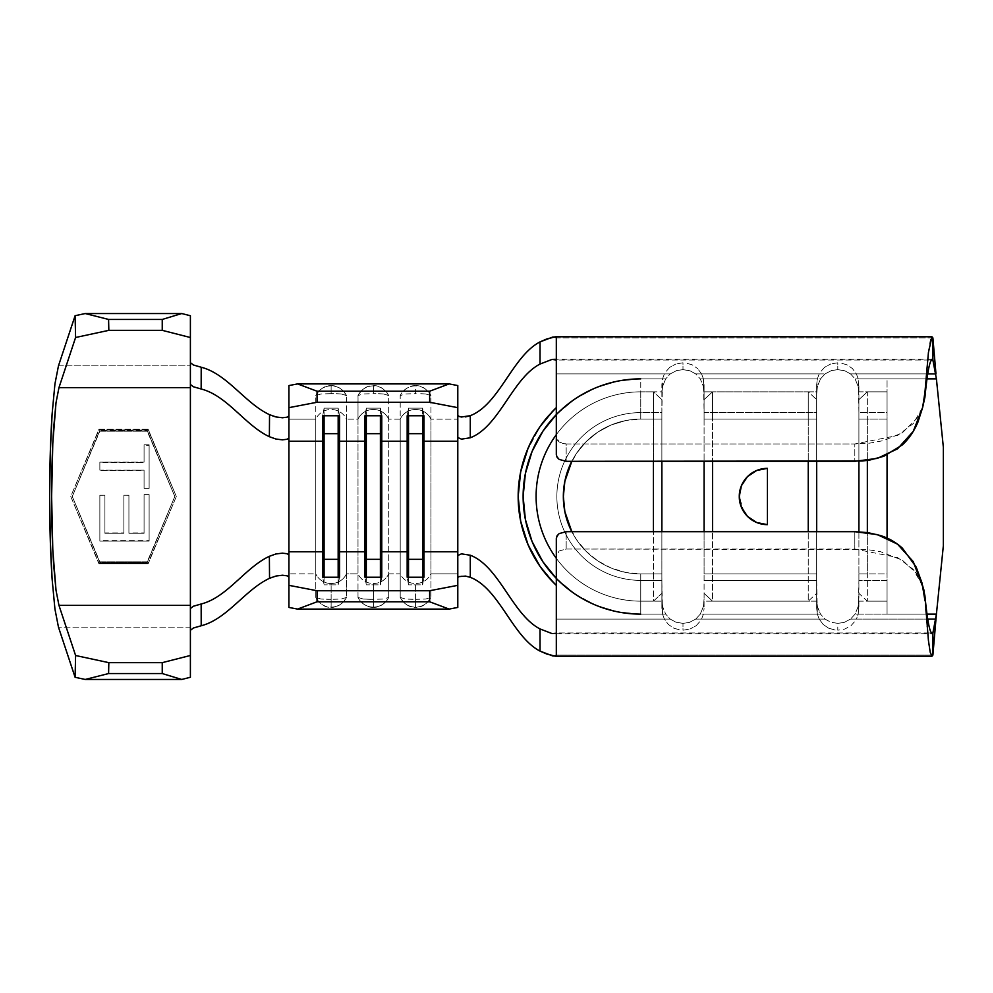 <?xml version="1.0" encoding="UTF-8"?>
<svg xmlns="http://www.w3.org/2000/svg" width="993" height="993" viewBox="0 0 993 993"><rect width="100%" height="100%" fill="white"/><g stroke="black" fill="none" stroke-linecap="round" stroke-linejoin="round"><path stroke-width="0.74" stroke-dasharray="4.96 3.72" d="M465.543 576.089L461.472 575.965L457.798 577.578L457.798 419.145L430.925 419.145L457.798 419.145L457.798 385.569L457.798 573.855L430.925 573.855L430.925 597.438L425.674 599.04L415.57 599.338L415.57 607.294C409.861 607.741 404.759 604.501 400.253 597.6L400.216 597.438A16.893 16.571 180 0 0 415.57 607.108L415.57 599.338L405.479 599.04L400.216 597.438L400.216 573.855L388.71 573.855L388.71 597.438L383.459 599.04L373.356 599.338L373.356 607.294C367.646 607.741 362.532 604.501 358.039 597.6L358.001 597.438A16.893 16.571 180 0 0 373.356 607.108L373.356 599.338L363.252 599.04L358.001 597.438L358.001 573.855A16.893 16.571 180 0 0 373.356 583.524L373.356 607.108A16.893 16.571 0 0 1 358.001 597.438L363.252 599.04L370.774 599.325M388.71 395.562L383.447 393.96L388.673 395.4C384.167 388.499 379.065 385.259 373.356 385.706L373.356 385.892A16.893 16.571 180 0 1 388.71 395.562L388.71 573.855A16.893 16.571 0 0 1 373.356 583.524L373.356 607.294C379.065 607.741 384.167 604.501 388.673 597.6L388.71 597.438A16.893 16.571 0 0 1 373.356 607.108A16.893 16.571 180 0 0 388.71 597.438L388.71 419.145L400.216 419.145L400.216 395.562L405.467 393.96L415.57 393.662L415.57 385.892A16.893 16.571 -0 0 0 400.216 395.562L400.216 419.145L388.71 419.145L388.71 395.562A16.893 16.571 -0 0 0 373.356 385.892A16.893 16.571 180 0 0 358.001 395.562L358.001 419.145L358.039 395.4C362.519 388.499 367.621 385.272 373.356 385.706L373.356 385.892A16.893 16.571 -0 0 0 358.001 395.562L363.252 393.96L373.356 393.662L373.356 385.706L373.356 393.662L375.937 393.675M430.925 395.562L425.674 393.96L430.888 395.4C426.394 388.499 421.28 385.259 415.57 385.706L415.57 385.892A16.893 16.571 180 0 1 430.925 395.562L430.925 419.145A16.893 16.571 -0 0 0 400.216 419.145L400.216 573.855A16.893 16.571 180 0 0 415.57 583.524L415.57 607.108A16.893 16.571 180 0 0 430.925 597.438L430.925 395.562A16.893 16.571 -0 0 0 415.57 385.892A16.893 16.571 180 0 0 400.216 395.562L400.253 395.4C404.734 388.499 409.848 385.272 415.57 385.706L415.57 393.662L418.165 393.675M315.774 597.438L315.774 573.855L288.913 573.855L315.774 573.855L315.774 419.145A16.893 16.571 180 0 1 346.483 419.145L346.483 395.562L346.483 419.145A16.893 16.571 -0 0 0 315.774 419.145L288.913 419.145L315.774 419.145L315.774 395.562L321.024 393.96L331.128 393.662L331.128 385.892A16.893 16.571 -0 0 0 315.774 395.562L315.774 573.855A16.893 16.571 0 0 0 331.128 583.524A16.893 16.571 180 0 0 346.483 573.855L346.483 419.145L346.483 573.855A16.893 16.571 0 0 1 331.128 583.524L331.128 607.294C336.838 607.741 341.952 604.501 346.445 597.6L346.483 597.438A16.893 16.571 0 0 1 331.128 607.108A16.893 16.571 180 0 0 346.483 597.438L346.483 573.855L358.001 573.855L358.001 419.145A16.893 16.571 180 0 1 388.71 419.145A16.893 16.571 -0 0 0 358.001 419.145L346.483 419.145L358.001 419.145L358.001 573.855L346.483 573.855L346.483 597.438L341.232 599.04L331.128 599.338L331.128 607.294C325.419 607.741 320.317 604.501 315.811 597.6L315.774 597.438A16.893 16.571 180 0 0 331.128 607.108L331.128 599.338L321.024 599.04L315.774 597.438L315.774 573.855A16.893 16.571 180 0 0 331.128 583.524L331.128 607.108A16.893 16.571 0 0 1 315.774 597.438L321.024 599.04L328.546 599.325M346.483 395.562L341.232 393.96L346.445 395.4C341.952 388.499 336.838 385.259 331.128 385.706L331.128 385.892A16.893 16.571 180 0 1 346.483 395.562A16.893 16.571 -0 0 0 331.128 385.892A16.893 16.571 180 0 0 315.774 395.562L315.811 395.4C320.292 388.499 325.406 385.272 331.128 385.706L331.128 393.662L333.71 393.675M358.001 597.438L358.001 573.855A16.893 16.571 0 0 0 373.356 583.524A16.893 16.571 180 0 0 388.71 573.855L400.216 573.855L400.216 419.145A16.893 16.571 180 0 1 430.925 419.145L430.925 573.855A16.893 16.571 0 0 1 415.57 583.524L415.57 607.294C421.28 607.741 426.394 604.501 430.888 597.6L430.925 597.438A16.893 16.571 0 0 1 400.216 597.438L405.479 599.04L412.989 599.325M526.65 541.334L540.167 566.581L547.714 576.337L556.316 585.386L556.316 632.951L931.049 632.951L556.316 632.951L556.316 619.098L556.316 655.095L932.899 655.095L556.316 655.095L556.316 585.386L556.316 619.098L670.25 619.098L665.682 614.133L640.758 614.133L640.758 580.396L661.872 580.396L661.872 573.904L640.758 573.904A77.404 77.404 0 0 1 571.807 531.689L576.399 539.509L586.019 551.239L597.749 560.859L611.142 568.021L625.652 572.415L640.758 573.904L640.758 580.396A83.896 83.896 0 0 1 556.862 496.5A83.896 83.896 0 0 1 640.758 412.604L640.758 378.867L662.542 378.867L661.872 412.604L640.758 412.604L640.758 419.096L625.652 420.585L640.758 419.096L661.872 419.096L661.872 399.633L653.431 391.838L640.758 391.838L640.758 378.867L665.682 378.867L662.616 386.414L662.008 391.838L653.431 391.838L653.431 419.096L653.431 391.838L640.758 391.838L640.758 419.096L653.431 419.096L653.431 461.311L653.431 419.096L640.758 419.096L661.872 419.096L661.872 384.539L661.872 608.461L661.872 412.604L640.758 412.604L640.758 378.867A117.633 117.633 0 0 0 556.316 414.602L575.406 398.689L595.738 387.816L617.807 381.126L640.758 378.867L665.682 378.867L670.25 373.902L676.605 370.588L682.985 369.632L690.023 370.799L695.708 373.902L700.276 378.867L703.342 386.401L704.087 399.633L712.54 391.838L703.963 391.838L704.087 394.035L703.416 378.867L701.567 373.902L819.213 373.902L817.351 378.867L816.68 384.539L816.68 412.604L704.087 412.604L703.416 378.867L817.351 378.867L703.416 378.867L701.567 373.902L819.213 373.902L817.351 378.867L816.68 394.035L816.817 391.838L808.24 391.838L816.68 399.633L808.24 391.838L712.54 391.838L704.087 399.633L704.087 419.096L816.68 419.096L816.68 412.604L704.087 412.604L704.087 419.096L704.087 384.539L704.087 593.367L712.54 601.162L816.817 601.162L817.438 606.599L820.503 614.133L700.276 614.133L695.708 619.098L825.059 619.098L820.503 614.133L700.276 614.133L703.342 606.586L703.963 601.162L712.54 601.162L712.54 573.904L704.087 573.904L712.54 573.904L712.54 601.162L808.24 601.162L808.24 573.904L712.54 573.904L712.54 531.689L712.54 573.904L816.68 573.904L704.087 573.904L704.087 580.396L816.68 580.396L816.68 573.904L704.087 573.904L704.087 531.689L704.087 608.461L704.087 419.096L816.68 419.096L816.68 394.035L816.68 608.461L816.68 384.539L816.68 394.035L817.438 386.414L820.503 378.867L825.059 373.902L831.414 370.588L837.794 369.632L844.832 370.799L850.529 373.902L927.81 373.902L850.529 373.902L844.832 370.799L837.794 369.632L831.414 370.588L825.059 373.902L695.708 373.902L700.276 378.867L820.503 378.867L817.438 386.414L816.817 391.838L808.24 391.838L808.24 461.311L808.24 419.096L712.54 419.096L712.54 461.311L712.54 419.096L808.24 419.096L808.24 391.838L712.54 391.838L712.54 419.096L712.54 391.838L703.963 391.838L703.342 386.401L700.276 378.867L820.503 378.867L825.059 373.902L695.708 373.902L690.023 370.799L682.985 369.632L676.605 370.588L670.25 373.902L556.316 373.902L664.391 373.902L662.542 378.867L640.758 378.867L617.807 381.126L595.738 387.816L575.406 398.689L557.582 413.324L542.948 431.148L532.074 451.48L525.384 473.549L523.125 496.5L525.384 519.451L532.074 541.52L542.948 561.852L557.582 579.676L575.406 594.311L595.738 605.184L617.807 611.874L640.758 614.133L662.542 614.133L664.391 619.098L556.316 619.098L556.316 585.386L540.142 566.556L526.625 541.272M808.24 573.904L808.24 531.689L808.24 601.162L816.68 593.367L816.68 573.904L808.24 573.904M767.428 524.652L756.654 522.504L747.518 516.41L741.423 507.274L739.276 496.5L741.423 485.726L739.276 496.5A28.152 28.152 0 0 0 739.276 496.512C739.239 489.139 741.982 482.511 747.518 476.59L756.654 470.496L767.428 468.348L756.654 470.496L767.428 468.348L756.654 470.496L747.518 476.59A28.152 28.152 0 0 0 747.518 476.603L756.654 470.496L747.518 476.59L741.423 485.726L739.276 496.5L741.423 507.274L747.518 516.41A28.152 28.152 0 0 0 767.428 524.652L756.654 522.504L747.518 516.41L756.654 522.504L767.428 524.652L767.428 468.348L767.428 524.652L756.654 522.504L767.428 524.652M745.234 479.185L747.518 476.59L741.423 485.726M762.798 468.733A28.152 28.152 0 0 0 759.546 469.478M743.968 512.065L739.276 496.5L741.423 507.274L747.518 516.41L756.654 522.504M704.087 419.096L704.087 461.311L704.087 419.096L712.54 419.096L704.087 419.096M640.758 412.604A83.896 83.896 0 0 0 556.862 496.5A83.896 83.896 0 0 0 640.758 580.396L661.872 580.396L662.542 614.133L640.758 614.133L640.758 573.904L640.758 601.162L653.431 601.162L653.431 573.904L661.872 573.904L640.758 573.904L653.431 573.904L653.431 531.689L653.431 573.904L640.758 573.904L625.652 572.415L611.142 568.021L597.749 560.859L586.019 551.239L576.399 539.509L569.25 526.116L564.843 511.606L563.354 496.5L564.843 481.394L569.25 466.884L576.399 453.491L571.807 461.311A77.404 77.404 0 0 1 640.758 419.096L640.758 391.838A104.662 104.662 0 0 0 556.316 434.673A104.662 104.662 0 0 1 640.758 391.838M625.652 420.585L611.142 424.979L597.749 432.141L586.019 441.761L576.399 453.491L586.019 441.761L597.749 432.141L611.142 424.979L625.652 420.585M661.872 419.096L661.872 461.311L661.872 419.096L653.431 419.096L661.872 419.096M518.16 496.574L518.16 496.5A122.598 122.598 0 0 0 540.105 566.494M526.861 451.12L540.142 426.444L556.316 407.614L556.316 337.905L932.899 337.905C930.23 330.47 927.574 356.326 924.917 392.607M640.758 580.396L640.758 614.133L617.807 611.874L595.738 605.184L575.406 594.311L556.316 578.398A117.633 117.633 0 0 0 640.758 614.133L665.682 614.133L662.629 606.599L665.682 614.133L670.25 619.098L675.948 622.201L682.985 623.368L689.365 622.412L695.708 619.098L825.059 619.098L830.756 622.201L837.794 623.368L844.174 622.412L850.529 619.098L927.81 619.098L850.529 619.098L844.174 622.412L837.794 623.368L837.794 630.207L844.758 629.066L850.951 625.739L855.569 620.551L850.951 625.739L844.758 629.066L837.794 630.207L837.794 623.368L830.756 622.201L825.059 619.098L820.503 614.133L817.438 606.599L816.817 601.162L808.24 601.162L816.68 593.367L816.68 608.461L817.351 614.133L819.213 619.098L823.147 624.436L828.584 628.172L835.15 630.046L828.584 628.172L823.147 624.436L819.213 619.098L701.567 619.098L819.213 619.098L817.351 614.133L703.416 614.133L817.351 614.133L816.68 580.396L704.087 580.396L704.087 608.461L704.087 593.367L712.54 601.162L703.963 601.162L704.087 598.965L703.342 606.586L700.276 614.133L695.708 619.098L689.365 622.412L682.985 623.368L675.948 622.201L670.25 619.098L556.316 619.098L664.391 619.098L668.339 624.436L673.763 628.172L680.329 630.046L673.763 628.172L668.339 624.436L664.391 619.098L662.542 614.133L661.872 598.965L662.629 606.599L662.008 601.162L653.431 601.162L662.008 601.162L661.872 573.904L653.431 573.904L653.431 601.162L661.872 593.367L653.431 601.162L640.758 601.162A104.662 104.662 0 0 1 556.316 558.327A104.662 104.662 0 0 0 640.758 601.162M553.262 410.618L540.142 426.444L526.675 451.616M540.142 566.556A122.598 122.598 0 0 0 556.316 585.386L543.816 571.546L533.613 556.092L528.102 544.872L523.783 533.229L520.68 521.238L528.102 544.872L540.142 566.556L553.262 582.382M856.388 619.098L935.977 619.098L856.388 619.098L858.237 614.133L887.059 614.133L855.085 614.133L850.529 619.098L855.085 614.133L858.151 606.586L858.771 601.162L887.059 601.162L887.059 538.082L887.059 573.904L858.908 573.904L858.908 384.539L858.908 461.211L858.908 419.096L887.059 419.096L867.348 419.096L867.348 460.454L867.348 419.096L887.059 419.096L887.059 391.838L867.348 391.838L867.348 419.096L867.348 391.838L858.771 391.838L858.151 386.401L855.085 378.867L887.059 378.867L858.237 378.867L856.388 373.902L852.441 368.564L847.004 364.828L840.438 362.954L847.004 364.828L852.441 368.564L856.388 373.902L935.977 373.902L856.388 373.902L858.237 378.867L927.102 378.867L887.059 378.867L887.059 412.604L858.908 412.604L858.908 419.096L887.059 419.096L887.059 573.904L858.908 573.904L858.908 608.461L858.908 419.096L867.348 419.096L858.908 419.096L858.908 399.633L867.348 391.838L858.908 399.633L858.237 378.867L858.908 412.604L887.059 412.604L887.059 378.867L887.059 391.838L858.771 391.838L858.908 394.035L858.151 386.401L855.085 378.867L936.411 378.867L887.059 378.867L887.059 614.133L936.411 614.133L935.977 619.098L936.411 614.133L858.237 614.133L858.908 580.396L887.059 580.396L887.059 573.904L887.059 614.133L855.085 614.133L858.151 606.586L858.908 593.367L867.348 601.162L887.059 601.162L887.059 614.133L887.059 580.396L858.908 580.396L858.908 573.904L867.348 573.904L867.348 601.162L867.348 532.533L867.348 573.904L858.908 573.904L858.908 593.367L867.348 601.162L858.771 601.162L858.908 598.965L858.237 614.133L856.388 619.098M696.13 625.739L700.748 620.551L696.13 625.739L689.949 629.066L696.13 625.739M682.985 630.207L689.949 629.066L682.985 630.207L682.985 623.368L682.985 630.207M824.637 367.261L820.019 372.449L824.637 367.261L830.831 363.934L824.637 367.261M837.794 362.793L830.831 363.934L837.794 362.793L837.794 369.632L837.794 362.793M932.899 337.905L556.316 337.905L552.53 337.124L556.316 337.905L556.316 373.902L670.25 373.902L665.682 378.867L662.616 386.414L661.872 394.035L662.008 391.838L653.431 391.838L661.872 399.633L661.872 384.539L662.542 378.867L664.391 373.902L556.316 373.902L556.316 360.049L931.024 360.049L556.316 360.049L556.316 407.614L547.702 416.688L540.105 426.494L528.04 448.265L520.63 471.985M669.828 367.261L665.211 372.449L669.828 367.261L676.01 363.934L669.828 367.261M682.985 362.793L676.01 363.934L682.985 362.793L682.985 369.632L682.985 362.793M692.195 364.828L685.629 362.954L692.195 364.828L697.62 368.564L692.195 364.828M701.567 373.902L697.62 368.564L701.567 373.902M858.908 531.801L858.908 573.904L858.908 531.801M816.68 419.096L816.68 461.311L816.68 419.096L808.24 419.096L816.68 419.096M701.567 619.098L703.416 614.133L704.087 608.461L703.416 614.133L701.567 619.098M936.411 378.867L938.311 397.634M927.102 614.133L887.059 614.133L927.102 614.133M288.913 437.975L288.913 385.569L288.913 437.975M425.674 393.96L420.734 393.7L425.674 393.96M383.447 393.96L378.507 393.7L383.447 393.96M341.232 393.96L336.292 393.7L341.232 393.96M288.913 573.855L288.913 419.145L288.913 573.855M457.798 496.5L457.798 551.748M551.934 411.996A122.598 122.598 0 0 0 547.726 416.65M931.955 359.28L554.69 359.28L552.083 359.404L540.006 364.071M540.006 628.929L552.083 633.596L554.69 633.72L931.955 633.72M528.077 448.191L533.526 437.069L540.105 426.494A122.598 122.598 0 0 0 518.16 496.5L518.78 484.162L520.655 471.874L523.758 459.871L528.04 448.265M556.316 655.095L552.518 655.876L556.316 655.095M457.798 415.422L457.798 437.516L457.798 415.422L461.472 417.023L465.543 416.911M850.529 373.902L855.085 378.867L850.529 373.902M457.798 607.431L457.798 555.484L457.798 607.431M288.913 577.107L288.913 607.431L288.913 555.025L288.913 577.107L287.188 575.841L282.496 575.232L276.066 576.039M457.798 577.578L457.798 573.855L430.925 573.855A16.893 16.571 180 0 1 415.57 583.524A16.893 16.571 0 0 1 400.216 573.855L400.216 597.438M932.899 655.095C930.23 658.769 927.574 640.535 924.917 600.393M924.917 595.75C927.574 623.008 930.23 635.408 932.899 632.951M922.72 585.87L913.2 569.337L897.523 557.507L854.812 549.03L854.812 531.689L854.812 549.03L566.171 549.03L566.171 531.689L566.171 549.03L559.171 550.954L557.048 553.225L556.316 556.105L556.316 656.199L556.316 633.249L555.236 633.708L556.316 633.249L556.316 538.504L556.316 556.105L559.171 550.954L566.171 549.03L867.783 549.65L880.307 551.611L902.352 560.201L916.179 573.073L922.72 585.87M566.171 461.311L566.171 443.97L854.812 443.97L854.812 461.311L854.812 443.97L897.56 435.48L913.25 423.614L922.72 407.13L917.917 417.333L902.352 432.799L883.745 440.557L869.607 443.151L854.812 443.97L566.171 443.97L566.171 461.311L559.183 459.424L556.316 454.496L556.316 436.895L556.316 454.496M556.316 359.751L556.316 436.895L557.048 439.775L559.183 442.059L562.386 443.486L566.171 443.97L559.183 442.059L556.316 436.895L556.316 336.801L556.316 359.751L555.236 359.292M940.594 572.924L943.35 545.765L943.35 447.235L943.35 545.765L938.795 590.686M940.433 574.438L940.284 575.965M939.341 585.262L939.179 586.813M939.03 588.29L937.131 607.033M938.385 594.72L936.411 614.133M937.107 385.805L939.043 404.834M938.869 403.096L943.35 447.235M939.229 406.609L939.44 408.719M939.713 411.412L940.16 415.856M940.272 416.948L940.47 418.934M937.429 388.871L937.342 388.015M940.619 420.3L941.525 429.274M940.135 577.429L939.688 581.873M640.758 573.904A77.404 77.404 0 0 1 563.354 496.5A77.404 77.404 0 0 1 640.758 419.096M520.68 521.238L518.793 508.9L518.16 496.5M540.105 426.494L547.702 416.688L556.316 407.614A122.598 122.598 0 0 0 556.291 407.639M556.254 407.676A122.598 122.598 0 0 0 540.142 426.444M381.759 415.769L380.393 408.173L380.393 415.769L380.393 408.173L366.318 408.173L366.318 415.769L366.318 408.173L364.952 415.769L366.318 408.173L380.393 408.173L381.759 415.769M366.318 577.231L366.318 584.827L364.952 577.231L366.318 584.827L366.318 577.231M380.393 584.827L380.393 577.231L380.393 584.827L366.318 584.827L380.393 584.827L381.759 577.231L380.393 584.827M339.532 415.769L338.166 408.173L338.166 415.769L338.166 408.173L324.09 408.173L324.09 415.769L324.09 408.173L322.725 415.769L324.09 408.173L338.166 408.173L339.532 415.769M324.09 577.231L324.09 584.827L322.725 577.231L324.09 584.827L324.09 577.231M338.166 584.827L338.166 577.231L338.166 584.827L324.09 584.827L338.166 584.827L339.532 577.231L338.166 584.827M423.974 415.769L422.608 408.173L422.608 415.769L422.608 408.173L408.533 408.173L408.533 415.769L408.533 408.173L407.167 415.769L408.533 408.173L422.608 408.173L423.974 415.769M408.533 577.231L408.533 584.827L407.167 577.231L408.533 584.827L408.533 577.231M422.608 584.827L422.608 577.231L422.608 584.827L408.533 584.827L422.608 584.827L423.974 577.231L422.608 584.827M269.376 556.291L275.917 553.97M190.395 630.307L190.395 315.737L190.395 627.142L58.463 627.142L190.395 627.142L190.395 630.307L190.395 608.535L190.395 677.263L190.395 630.307M269.537 414.677L272.876 416.03M276.054 416.961L282.484 417.768L287.188 417.159L288.913 415.906M275.917 576.064L271.958 577.293M58.463 365.858L190.395 365.858L58.463 365.858M148.168 429.274L98.915 429.274L70.764 496.5L98.915 563.726L148.168 563.726L176.32 496.5L148.168 429.274L98.915 429.274L70.764 496.5L98.915 563.726L70.764 496.5L98.915 429.274L98.915 429.969L148.168 429.969L148.168 429.274L176.32 496.5L148.168 429.274M190.395 384.465L190.395 362.693L190.395 384.465M556.316 538.504L559.196 533.576M756.654 470.496L767.428 468.348M176.32 496.5L148.168 563.726L176.32 496.5L148.168 563.031L98.915 563.031L98.915 563.726L148.168 563.726L148.168 563.031L98.915 563.031L70.764 496.5L98.915 429.969L148.168 429.969L176.32 496.5M72.278 496.5L99.859 561.815L147.212 561.815L174.805 496.5L147.212 431.185L99.859 431.185L72.278 496.5L99.859 562.51L147.212 562.51L147.212 561.815L99.859 561.815L99.859 562.51L72.278 496.5L99.859 430.49L72.278 496.5L99.859 430.49L99.859 431.185L147.212 431.185L147.212 430.49L99.859 430.49L147.212 430.49L174.805 496.5L147.212 430.49L174.805 496.5L147.212 562.51L174.805 496.5L147.212 562.51L99.859 562.51L72.278 496.5M144.072 470.148L144.072 488.295L149.124 488.295L149.124 444.802L144.072 444.802L144.072 462.142L99.859 462.142L99.859 470.148L144.072 470.148L99.859 470.148L99.859 462.142L144.072 462.142L144.072 444.802L149.124 444.802L149.124 488.382L149.124 444.802L144.072 444.802L144.072 462.502L99.859 462.142L99.859 470.421L144.072 470.148L144.072 488.382L144.072 470.148M99.859 541.111L149.124 541.111L149.124 494.601L144.072 494.601L144.072 533.291L128.916 533.291L128.916 495.234L123.864 495.234L123.864 533.291L104.91 533.291L104.91 495.234L99.859 495.234L99.859 541.111L99.859 495.234L104.91 495.234L104.91 533.291L123.864 533.291L123.864 495.234L128.916 495.234L128.916 533.291L144.072 533.291L144.072 494.601L149.124 494.601L144.072 494.601L144.072 533.291L128.916 533.291L128.916 495.234L123.864 495.246L123.864 533.291L104.91 533.291L104.91 495.234L99.859 495.246L99.859 541.111L149.124 541.111L99.859 541.111M149.124 494.601L149.124 541.111L149.124 494.601M149.124 494.626L149.124 540.651L99.859 540.651L99.859 495.246L104.91 495.246L104.91 532.906L123.864 532.906L123.864 495.246L128.916 495.246L128.916 532.906L144.072 532.906L144.072 494.626L149.124 494.626M149.124 488.295L144.072 488.382L149.124 488.295M149.124 488.382L144.072 488.382L144.072 470.421L99.859 470.421L99.859 462.502L144.072 462.502L144.072 445.348L149.124 445.348L149.124 488.382"/><path stroke-width="1.49" d="M712.54 461.311L712.54 531.689L712.54 461.311M808.24 531.689L808.24 461.311L808.24 531.689M759.546 469.478A28.152 28.152 0 0 0 747.53 476.59L756.654 470.496L767.428 468.348L767.428 524.652L756.654 522.504L747.518 516.41L743.968 512.065M741.423 485.726L747.518 476.59A28.152 28.152 0 0 0 739.276 496.488L741.423 485.726L745.234 479.185M756.753 522.541L747.518 516.41C741.982 510.489 739.239 503.861 739.276 496.5A28.152 28.152 0 0 0 747.518 516.397L741.423 507.274L739.276 496.5A28.152 28.152 0 0 0 767.428 524.652L767.428 468.348A28.152 28.152 0 0 0 762.798 468.733M704.087 461.311L704.087 531.689L704.087 461.311M653.431 531.689L653.431 461.311L653.431 531.689M571.807 461.311L564.843 481.394L563.354 496.5L564.843 511.606L571.807 531.689A77.404 77.404 0 0 1 571.807 461.311M661.872 461.311L661.872 531.689L661.872 461.311M526.625 541.272L520.692 521.313M526.675 451.616L520.667 471.812L518.16 496.5L520.667 521.188L518.16 496.5L520.667 471.812L526.861 451.12M553.262 582.382L540.105 566.506L528.115 544.896L523.795 533.253L520.667 521.188L518.78 508.863L518.16 496.5L518.78 484.162L520.667 471.849L523.783 459.784L528.115 448.104L533.564 437.007L540.142 426.444L553.262 410.618M556.217 407.713L556.316 407.614A122.598 122.598 0 0 0 551.934 411.996M556.316 578.398L542.948 561.852L532.074 541.52L525.384 519.451L523.125 496.5L525.384 473.549L532.074 451.48L542.948 431.148L556.316 414.602A117.633 117.633 0 0 0 556.316 578.398M520.655 471.911A122.598 122.598 0 0 0 518.16 496.5L520.667 471.849L528.077 448.191M520.667 521.188L518.16 496.5A122.598 122.598 0 0 0 556.316 585.386L547.726 576.35L540.105 566.506L533.551 555.968L528.115 544.896L520.667 521.188L526.65 541.334M932.899 655.095L932.899 632.951L936.411 614.133L935.977 619.098L927.81 619.098L935.977 619.098L932.899 655.095L935.977 619.098L932.899 632.951L931.049 632.951L932.899 632.951L932.899 655.095L931.955 656.236L930.193 652.19L928.43 640.522L924.917 595.75L922.72 585.87L924.917 600.393L923.875 589.842L913.225 561.604L897.535 544.164L877.365 534.606L854.812 531.689L566.171 531.689L854.812 531.689L867.783 532.608L880.307 535.488C888.512 538.045 895.86 542.252 902.352 548.124L916.179 567.053L922.05 583.102L924.917 600.393M932.899 337.905L935.977 373.902L927.81 373.902L935.977 373.902L932.899 337.905L932.899 360.049L936.411 378.867L932.899 360.049L932.899 337.905L931.955 336.788L928.43 352.478L924.917 392.607L922.658 407.391L913.237 431.384L897.56 448.811L877.378 458.381L854.812 461.311L566.171 461.311L862.247 461.013L869.607 460.094L883.745 456.296L902.352 444.876C908.831 438.918 914.032 431.334 917.917 422.137L922.571 407.763L924.917 392.607L924.917 397.25L924.917 392.607M931.024 360.049L932.899 360.049L931.024 360.049M867.348 460.454L867.348 532.533L867.348 460.454M887.059 538.082L887.059 454.918L887.059 538.082M858.908 461.211L858.908 531.801L858.908 461.211M816.68 461.311L816.68 531.689L816.68 461.311M937.131 607.033L936.411 614.133L927.102 614.133L936.411 614.133L943.35 545.765L943.35 447.235L943.35 545.765L940.433 574.438M540.068 364.034L540.006 364.071C512.338 378.383 499.33 426.667 470.272 437.776L461.472 439.142L457.798 437.516L457.798 385.569L449.146 383.906L429.646 391.217L449.146 383.906L457.798 385.569L457.798 407.664L429.646 402.264L429.646 391.217L317.052 391.217L297.552 383.906L449.146 383.906L297.552 383.906L317.052 391.217L317.052 402.264L429.646 402.264L429.646 391.217L317.052 391.217L317.052 402.264L288.913 407.664L288.913 385.569L297.552 383.906L288.913 385.569L288.913 441.252L322.725 441.252L322.725 415.769L339.532 415.769L339.532 441.252L364.952 441.252L364.952 415.769L381.759 415.769L381.759 441.252L407.167 441.252L407.167 415.769L423.974 415.769L423.974 441.252L457.798 441.252L457.798 407.664L429.646 402.264L317.052 402.264L288.913 407.664L288.913 437.975L287.176 439.254L282.422 439.849L275.93 439.03L269.376 436.709C244.961 425.265 227.335 395.686 201.157 388.995L193.461 386.786L190.395 384.477L190.395 608.523L193.486 606.202L201.157 604.005C227.335 597.314 244.961 567.735 269.376 556.291C244.961 567.735 227.335 597.314 201.157 604.005L201.207 625.764C227.298 619.061 245.122 589.643 269.537 578.323L269.376 556.291L275.917 553.97L282.397 553.151L287.163 553.746L288.913 555.013L288.913 585.336L317.052 590.736L317.052 601.783L297.552 609.094L288.913 607.431L297.552 609.094L449.146 609.094L297.552 609.094L317.052 601.783L429.646 601.783L317.052 601.783L317.052 590.736L429.646 590.736L317.052 590.736L288.913 585.336L288.913 607.431L288.913 441.252L322.725 441.252L322.725 551.748L288.913 551.748L288.913 555.025L287.163 553.746L282.397 553.151L275.917 553.97M282.397 417.768L287.188 417.159L288.913 415.918M457.798 551.748L457.798 555.484L457.798 551.748L423.974 551.748L422.608 559.344L422.608 415.769L422.608 433.656L423.974 441.252L457.798 441.252L457.798 551.748L423.974 551.748L423.974 415.769L407.167 415.769L407.167 551.748L381.759 551.748L381.759 441.252L407.167 441.252L408.533 433.656L422.608 433.656L423.974 441.252L423.974 577.231L407.167 577.231L407.167 551.748L381.759 551.748L381.759 577.231L364.952 577.231L364.952 551.748L339.532 551.748L339.532 441.252L364.952 441.252L364.952 551.748L339.532 551.748L339.532 577.231L322.725 577.231L322.725 551.748L288.913 551.748L288.913 437.987L287.176 439.254L282.422 439.849L275.93 439.03L269.376 436.709L269.537 414.677C245.122 403.357 227.298 373.939 201.207 367.236L201.157 388.995C227.335 395.686 244.961 425.265 269.376 436.709L269.537 414.677L276.054 416.961L282.558 417.768M528.115 448.104L533.564 437.007L540.105 426.506L547.726 416.65A122.598 122.598 0 0 0 520.68 471.749M547.726 416.65L556.316 407.614M555.236 359.292L552.083 359.404L556.316 360.049L552.083 359.404L540.006 364.071L540.031 341.902L552.53 337.124L556.316 336.801L556.316 454.496L556.316 336.801L555.348 336.813L556.316 336.801M461.41 417.023L470.285 415.67L470.272 437.776L461.472 439.142L457.798 437.516L457.798 496.5M556.316 656.199L555.348 656.187L556.316 656.199L556.316 538.504L556.316 656.199L552.518 655.876L540.031 651.098L540.006 628.929C512.338 614.617 499.33 566.333 470.272 555.224L461.46 553.858L457.798 555.484L457.798 585.336L457.798 555.484L461.46 553.858L470.272 555.224C499.33 566.333 512.338 614.617 540.006 628.929L540.08 628.966M555.348 656.187L546.597 653.965L540.031 651.098C512.351 636.786 499.33 588.464 470.285 577.33C499.33 588.464 512.351 636.786 540.031 651.098L540.006 628.929L552.083 633.596L556.316 633.249M520.655 471.874L518.16 496.5L520.68 521.238M458.729 576.635L465.543 576.089L470.285 577.33L470.272 555.224L470.285 577.33L465.407 576.064M458.729 416.377L461.546 417.035M465.543 416.911L470.285 415.67C499.33 404.536 512.351 356.214 540.031 341.902C512.351 356.214 499.33 404.536 470.285 415.67L470.272 437.776C499.33 426.667 512.338 378.383 540.006 364.071L540.031 341.902L546.584 339.035L555.348 336.813M943.35 447.235L936.411 378.867L927.102 378.867L936.411 378.867L937.107 385.805M457.798 585.336L457.798 607.431L449.146 609.094L429.646 601.783L429.646 590.736L457.798 585.336L457.798 607.431L449.146 609.094L429.646 601.783L429.646 590.736L457.798 585.336M276.178 576.002L282.496 575.232L287.188 575.841L288.913 577.082M559.146 533.613L566.171 531.689L559.196 533.576L557.061 535.773L556.316 538.504M924.917 595.75C927.574 623.008 930.23 635.408 932.899 632.951L931.955 633.695M922.72 407.13L924.917 397.25C927.574 369.967 930.23 357.567 932.899 360.049C930.23 357.567 927.574 369.967 924.917 397.25L922.571 407.564M556.316 454.558L557.061 457.227L559.183 459.424L566.171 461.311M931.955 359.28L932.899 360.049M940.284 575.965L940.061 578.125M939.688 581.873L939.341 585.262M939.179 586.813L939.03 588.29M938.795 590.686L938.385 594.72M938.311 397.634L938.869 403.096M939.043 404.834L939.229 406.609M939.366 407.999L939.726 411.561M940.16 415.856L940.272 416.948M940.47 418.934L940.619 420.3M941.513 429.187L937.429 388.871M937.342 388.015L936.411 378.867M936.411 614.133L940.607 572.812M640.758 614.133A117.633 117.633 0 0 1 523.125 496.5A117.633 117.633 0 0 1 640.758 378.867M556.316 434.673A104.662 104.662 0 0 0 556.316 558.327A104.662 104.662 0 0 1 556.316 434.673M380.393 433.656L381.759 441.252L381.759 415.769L364.952 415.769L364.952 441.252L366.318 433.656L380.393 433.656L380.393 415.769L380.393 433.656L381.759 441.252L381.759 551.748L380.393 559.344L380.393 433.656L380.393 559.344L366.318 559.344L366.318 415.769L366.318 433.656L380.393 433.656M366.318 559.344L364.952 551.748L364.952 441.252L366.318 433.656L366.318 577.231L366.318 559.344L380.393 559.344L381.759 551.748L381.759 577.231L364.952 577.231L364.952 551.748L366.318 559.344M380.393 577.231L380.393 559.344L380.393 577.231M338.166 433.656L339.532 441.252L339.532 415.769L322.725 415.769L322.725 441.252L324.09 433.656L338.166 433.656L338.166 415.769L338.166 433.656L339.532 441.252L339.532 551.748L338.166 559.344L338.166 433.656L338.166 559.344L324.09 559.344L324.09 415.769L324.09 433.656L338.166 433.656M324.09 559.344L322.725 551.748L322.725 441.252L324.09 433.656L324.09 577.231L324.09 559.344L338.166 559.344L339.532 551.748L339.532 577.231L322.725 577.231L322.725 551.748L324.09 559.344M338.166 577.231L338.166 559.344L338.166 577.231M408.533 415.769L408.533 433.656L408.533 415.769M422.608 559.344L408.533 559.344L408.533 433.656L422.608 433.656L422.608 559.344L423.974 551.748L423.974 577.231L407.167 577.231L407.167 441.252L408.533 433.656L408.533 559.344L407.167 551.748L408.533 559.344L408.533 577.231L408.533 559.344L422.608 559.344L422.608 577.231L422.608 559.344M271.958 577.293L269.537 578.323C245.122 589.643 227.298 619.061 201.207 625.764L201.157 604.005L193.436 606.226L190.395 608.523L190.395 655.479L190.395 605.37L58.959 605.37L190.395 605.37L190.395 387.63L58.959 387.63L190.395 387.63L190.395 337.521L162.244 330.346L108.833 330.346L162.244 330.346L162.244 319.448L108.585 319.448L162.244 319.448L181.744 313.54L85.224 313.54L181.744 313.54L190.395 315.737L190.395 337.521L190.395 315.737L181.744 313.54L162.244 319.448L162.244 330.346L190.395 337.521L190.395 384.465L193.436 386.774L201.157 388.995L201.207 367.236L193.449 365.002L190.395 362.693L193.486 365.014L201.207 367.236C227.298 373.939 245.122 403.357 269.537 414.677M272.876 416.03L276.054 416.961M269.376 556.291L269.537 578.323L275.917 576.064M201.207 625.764L193.498 627.973L190.395 630.307L193.449 627.998L201.207 625.764M190.395 655.479L190.395 677.263L190.395 655.479L162.244 662.654L108.833 662.654L75.592 655.504L58.959 605.37L56.018 590.301L53.672 565.216C52.306 544.027 51.624 521.114 51.624 496.5C51.624 471.886 52.306 448.973 53.672 427.784L56.018 402.699L58.959 387.63L75.592 337.496L108.833 330.346L108.585 319.448L85.224 313.54L75.096 315.712L58.463 365.858L75.096 315.712L75.592 337.496L58.959 387.63L56.018 402.699L52.79 443.275L51.624 496.5L52.79 549.725L56.018 590.301L58.959 605.37L75.592 655.504L75.096 677.288L85.224 679.46L108.585 673.552L108.833 662.654L162.244 662.654L162.244 673.552L108.585 673.552L162.244 673.552L181.744 679.46L85.224 679.46L181.744 679.46L190.395 677.263L181.744 679.46L162.244 673.552L162.244 662.654L190.395 655.479M54.938 383.931L58.463 365.858L54.938 383.931L52.108 414.031L54.938 383.931M49.65 496.5C49.65 466.958 50.469 439.465 52.108 414.031L50.283 452.945L49.65 496.5C49.65 526.042 50.469 553.535 52.108 578.969L50.283 540.055L49.65 496.5M54.938 609.069L52.108 578.969L54.938 609.069L58.463 627.142L75.096 677.288L58.463 627.142L54.938 609.069M458.754 576.623L457.798 577.578M457.798 415.422L458.754 416.377M85.224 313.54L108.585 319.448L108.833 330.346L75.592 337.496L75.096 315.712L85.224 313.54M108.833 662.654L108.585 673.552L85.224 679.46L75.096 677.288L75.592 655.504L108.833 662.654M767.428 468.348A28.152 28.152 0 0 0 739.276 496.5C739.239 489.139 741.982 482.511 747.518 476.59L756.753 470.459M931.955 656.236L556.092 656.236M556.092 336.764L931.955 336.764"/></g></svg>
